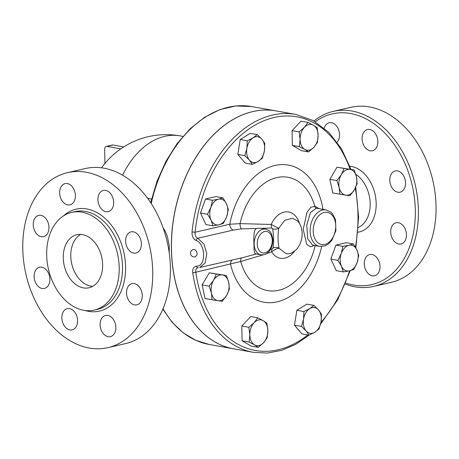 <?xml version="1.0" encoding="UTF-8"?>
<svg xmlns="http://www.w3.org/2000/svg" width="459" height="459" viewBox="0 0 459 459"><rect width="100%" height="100%" fill="white"/><g stroke="black" fill="none" stroke-linecap="round" stroke-linejoin="round"><path stroke-width="0.69" d="M315.322 121.767A87.623 61.873 77 0 1 380.419 128.859A87.623 61.873 77 0 1 415.32 210.52A87.623 61.873 77 0 1 345.73 283.031M345.283 284.121A89.803 63.411 -103 0 0 373.569 286.416A89.803 63.411 -103 0 0 418.401 210.452A89.803 63.411 -103 0 0 333.268 111.394A89.803 63.411 -103 0 0 313.99 120.998M403.111 175.028A10.884 7.688 77 0 1 400.116 192.178A10.884 7.688 77 0 1 392.233 188.115A10.884 7.688 77 0 1 395.228 170.966A10.884 7.688 77 0 1 403.111 175.028M369.782 129.49A10.884 7.688 77 0 1 377.734 139.978A10.884 7.688 77 0 1 372.41 150.753A10.884 7.688 77 0 1 370.155 150.799A10.884 7.688 77 0 1 362.203 140.311A10.884 7.688 77 0 1 367.521 129.536A10.884 7.688 77 0 1 369.782 129.49M324.278 128.17A10.884 7.688 77 0 1 325.988 124.819A10.884 7.688 77 0 1 329.241 122.737A10.884 7.688 77 0 1 338.352 129.077A10.884 7.688 77 0 1 337.388 141.865A10.884 7.688 77 0 1 337.124 142.164M377.849 273.684A10.884 7.688 77 0 1 374.596 275.767A10.884 7.688 77 0 1 365.484 269.427A10.884 7.688 77 0 1 366.448 256.638A10.884 7.688 77 0 1 369.702 254.556A10.884 7.688 77 0 1 378.813 260.896A10.884 7.688 77 0 1 377.849 273.684M406.45 234.756A10.884 7.688 77 0 1 401.023 243.964A10.884 7.688 77 0 1 390.701 231.956A10.884 7.688 77 0 1 396.134 222.747A10.884 7.688 77 0 1 406.45 234.756M350.923 107.326A89.803 63.411 77 0 1 436.05 206.384A89.803 63.411 77 0 1 391.223 282.348M63.256 257.751A27.213 19.215 77 0 1 76.842 234.733A27.213 19.215 77 0 1 101.674 256.942A27.213 19.215 77 0 1 89.052 287.77A27.213 19.215 77 0 1 63.256 257.751M80.715 234.406A27.213 19.215 -103 0 0 70.766 256.024A27.213 19.215 -103 0 0 92.689 286.364M67.582 172.636L85.236 168.568A89.803 63.411 77 0 1 165.492 235.249A89.803 63.411 77 0 1 168.545 248.497A89.803 63.411 77 0 1 170.387 267.62A89.803 63.411 77 0 1 125.577 343.584L107.922 347.652A89.803 63.411 77 0 1 25.968 274.384A89.803 63.411 77 0 1 67.582 172.636A89.803 63.411 77 0 1 152.732 271.688A89.803 63.411 77 0 1 107.922 347.652M168.545 248.497L168.516 248.336A87.623 61.873 -103 0 0 165.533 235.41L165.492 235.249M119.22 267.695A50.129 35.395 77 0 1 94.204 310.095A50.129 35.395 77 0 1 48.459 269.203A50.129 35.395 77 0 1 71.69 212.408A50.129 35.395 77 0 1 119.22 267.695M126.535 292.848A10.884 7.688 77 0 1 131.968 283.639A10.884 7.688 77 0 1 142.29 295.648A10.884 7.688 77 0 1 136.857 304.851A10.884 7.688 77 0 1 126.535 292.848M102.282 317.53A10.884 7.688 77 0 1 105.541 315.448A10.884 7.688 77 0 1 114.652 321.788A10.884 7.688 77 0 1 113.689 334.577A10.884 7.688 77 0 1 110.43 336.659A10.884 7.688 77 0 1 101.319 330.319A10.884 7.688 77 0 1 102.282 317.53M69.521 308.597A10.884 7.688 77 0 1 77.473 319.085A10.884 7.688 77 0 1 72.149 329.86A10.884 7.688 77 0 1 69.894 329.906A10.884 7.688 77 0 1 61.942 319.418A10.884 7.688 77 0 1 67.261 308.643A10.884 7.688 77 0 1 69.521 308.597M47.438 271.28A10.884 7.688 77 0 1 44.443 288.436A10.884 7.688 77 0 1 36.559 284.368A10.884 7.688 77 0 1 39.554 267.218A10.884 7.688 77 0 1 47.438 271.28M48.97 227.44A10.884 7.688 77 0 1 43.536 236.649A10.884 7.688 77 0 1 33.22 224.64A10.884 7.688 77 0 1 38.654 215.432A10.884 7.688 77 0 1 48.97 227.44M73.222 202.758A10.884 7.688 77 0 1 69.969 204.84A10.884 7.688 77 0 1 60.858 198.5A10.884 7.688 77 0 1 61.822 185.711A10.884 7.688 77 0 1 65.075 183.629A10.884 7.688 77 0 1 74.186 189.969A10.884 7.688 77 0 1 73.222 202.758M105.989 211.691A10.884 7.688 77 0 1 98.037 201.203A10.884 7.688 77 0 1 103.355 190.428A10.884 7.688 77 0 1 105.616 190.382A10.884 7.688 77 0 1 113.568 200.87A10.884 7.688 77 0 1 108.249 211.639A10.884 7.688 77 0 1 105.989 211.691M128.072 249.007A10.884 7.688 77 0 1 131.067 231.852A10.884 7.688 77 0 1 138.945 235.915A10.884 7.688 77 0 1 135.956 253.07A10.884 7.688 77 0 1 128.072 249.007M316.32 208.197L326.131 209.941A18.503 12.548 100.1 0 0 310.123 231.101A18.503 12.548 100.1 0 0 319.659 246.38L312.59 245.123L307.685 238.789L306.773 225.019L310.491 212.431L316.394 208.208M316.343 208.197A2.175 1.974 101.3 0 1 314.805 206.194L310.783 207.376L307.031 212.259L303.192 229.357L306.698 244.28L310.41 246.844L314.449 245.45M261.28 228.358L271.877 227.985L272.663 228.892A5.445 3.133 172.7 0 0 278.733 228.312L271.194 224.44L240.028 223.631L229.804 224.239A5.445 3.844 -103 0 0 233.212 230.091L241.468 228.898L256.317 228.439L254.739 230.298L254.137 232.759L253.787 237.848L254.12 250.729L254.992 253.494L255.755 253.867M266.157 253.787L271.671 251.825C275.004 249.294 277.471 248.118 279.083 248.29A5.445 4.636 8.9 0 0 272.996 248.078L272.239 248.87L270.426 249.461M307.794 334.944A118.646 80.463 -79.9 0 1 195.798 272.221L240.688 261.498A5.445 2.134 77.9 0 1 241.75 257.838M315.213 245.588A57.57 39.038 -79.9 0 1 278.28 290.392A57.57 39.038 -79.9 0 1 240.688 261.498L263.311 254.802M294.609 251.171A23.507 15.939 100.1 0 1 271.671 251.825A5.445 3.133 70.6 0 1 272.239 248.87M256.363 253.976L243.746 257.379L199.682 267.534L205.173 262.869L206.791 253.758L204.003 244.142L197.772 238.261C195.741 237.211 194.851 235.203 195.104 232.237A118.646 80.463 -79.9 0 1 264.074 120.677A118.646 80.463 -79.9 0 1 350.091 169.228M321.673 246.523A69.648 47.231 100.1 0 1 276.06 302.074A69.648 47.231 100.1 0 1 230.504 264.223A5.445 3.844 77 0 1 232.294 260.018M192.751 272.646A2.175 0.7 171.8 0 0 195.798 272.221C195.454 269.513 196.28 268.01 198.288 267.717L198.081 267.746A2.175 1.555 -92 0 1 196.515 266.145C193.687 266.576 192.436 268.744 192.751 272.646A120.826 81.937 100.1 0 0 253.385 352.323L267.477 353.057L281.734 350.355L295.745 344.307L309.114 335.116M198.288 267.717A2.175 1.555 -92 0 1 198.081 267.746L197.99 267.746M309.016 335.156L306.09 330.939L301.477 326.418L303.542 319.125L303.921 311.535L309.756 308.614A13.064 8.859 100.1 0 0 303.542 319.125A13.064 8.859 100.1 0 0 306.09 330.939A13.064 8.859 100.1 0 0 314.851 332.241A13.064 8.859 100.1 0 0 321.07 321.73L319.005 329.023L314.851 332.241L309.016 335.156L301.982 333.911L294.443 325.167L296.887 310.284L306.876 304.145L313.904 305.396L318.523 309.917L321.449 314.14L321.07 321.73A13.064 8.859 100.1 0 0 318.523 309.917A13.064 8.859 100.1 0 0 309.756 308.614L313.904 305.396M258.256 347.365L254.527 344.864A13.064 8.859 100.1 0 0 263.541 342.787L258.256 347.365L251.222 346.115L242.082 340.808L241.824 326.045L250.706 316.584L257.74 317.835L263.156 320.64L266.88 323.142L267.855 330.675L267.138 337.904L263.541 342.787A13.064 8.859 100.1 0 0 267.855 330.675A13.064 8.859 100.1 0 0 263.156 320.64A13.064 8.859 100.1 0 0 254.143 322.717L257.74 317.835M212.081 299.825L211.456 293.152A13.064 8.859 100.1 0 0 217.985 300.725L205.047 298.574L202.103 284.93L209.281 272.795L226.436 275.549L228.748 282.52L229.38 289.187L226.631 295.407L222.202 301.328L217.985 300.725A13.064 8.859 100.1 0 0 226.631 295.407A13.064 8.859 100.1 0 0 228.748 282.52A13.064 8.859 100.1 0 0 222.219 274.947L226.436 275.549M339.826 194.232L339.201 187.559L336.883 180.588L341.318 174.672A13.064 8.859 100.1 0 0 339.201 187.559A13.064 8.859 100.1 0 0 345.73 195.132L332.798 192.981L329.855 179.337L337.032 167.202L354.182 169.956L356.5 176.927A13.064 8.859 100.1 0 0 349.965 169.354A13.064 8.859 100.1 0 0 341.318 174.672L344.061 168.453L354.182 169.956M212.953 225.828L205.919 224.583L200.497 212.993L205.477 199.011L215.885 196.607L222.913 197.858L226.471 203.802L228.341 209.447L226.694 216.591L223.361 223.43L219 224.778L212.953 225.828L211.083 220.188A13.064 8.859 100.1 0 0 219 224.778A13.064 8.859 100.1 0 0 226.694 216.591A13.064 8.859 100.1 0 0 226.471 203.802A13.064 8.859 100.1 0 0 218.553 199.206L222.913 197.858M252.358 164.385L245.324 163.134L237.785 154.39L240.229 139.507L250.212 133.368L257.247 134.619L261.859 139.14L264.786 143.363L264.413 150.954L262.341 158.246L258.193 161.465L252.358 164.385L249.432 160.162L244.813 155.641L246.885 148.349A13.064 8.859 100.1 0 0 249.432 160.162A13.064 8.859 100.1 0 0 258.193 161.465A13.064 8.859 100.1 0 0 264.413 150.954A13.064 8.859 100.1 0 0 261.859 139.14A13.064 8.859 100.1 0 0 253.098 137.838A13.064 8.859 100.1 0 0 246.885 148.349L247.263 140.758L253.098 137.838L257.247 134.619M308.523 151.94L304.793 149.439L299.383 146.639L300.094 139.404A13.064 8.859 100.1 0 0 304.793 149.439A13.064 8.859 100.1 0 0 313.807 147.362L308.523 151.94L301.488 150.695L292.349 145.388L292.09 130.626L300.978 121.165L308.006 122.415L313.422 125.215A13.064 8.859 100.1 0 0 304.409 127.292A13.064 8.859 100.1 0 0 300.094 139.404L299.125 131.876L304.409 127.292L308.006 122.415M343.349 271.917L341.479 266.277L337.922 260.333L341.255 253.488L342.902 246.345L348.949 245.301A13.064 8.859 100.1 0 0 341.255 253.488A13.064 8.859 100.1 0 0 341.479 266.277A13.064 8.859 100.1 0 0 349.397 270.873L343.349 271.917L336.315 270.672L330.887 259.083L335.868 245.1L346.275 242.702L353.31 243.947L356.867 249.891A13.064 8.859 100.1 0 0 348.949 245.301L353.31 243.947M211.456 293.152L209.138 286.181L213.573 280.265A13.064 8.859 100.1 0 0 211.456 293.152M202.103 284.93L209.138 286.181M319.177 208.702L314.805 206.194A57.57 39.038 -79.9 0 0 276.72 177.604A57.57 39.038 -79.9 0 0 240.028 223.631A5.445 2.341 -90.6 0 0 241.468 228.898M350.974 169.388L341.462 148.75L328.65 132.186L313.136 120.528L295.659 114.4A120.826 81.937 100.1 0 0 192.04 231.933L195.104 232.237L229.804 224.239A69.648 47.231 100.1 0 1 277.305 164.999A69.648 47.231 100.1 0 1 322.987 209.379M192.04 231.933C191.862 236.121 193.205 238.955 196.062 240.43C205.873 243.849 206.234 266.696 196.515 266.145M253.385 352.323L233.694 348.823A120.826 81.937 -79.9 0 1 173.06 269.152A120.826 81.937 -79.9 0 1 171.459 249.076A120.826 81.937 -79.9 0 1 275.968 110.9L295.659 114.4M193.52 249.409L195.528 250.029L196.768 251.957L197.06 253.626L196.768 255.342L195.23 256.833A3.81 3.81 0 0 1 190.588 253.993A3.81 3.81 0 0 1 193.52 249.409M354.382 189.814L349.947 195.735L345.73 195.132A13.064 8.859 100.1 0 0 354.382 189.814A13.064 8.859 100.1 0 0 356.5 176.927L357.125 183.594L354.382 189.814M356.867 249.891L358.737 255.537L357.091 262.68A13.064 8.859 100.1 0 0 356.867 249.891M357.091 262.68L353.757 269.519L349.397 270.873A13.064 8.859 100.1 0 0 357.091 262.68M249.828 334.829L248.858 327.296L254.143 322.717A13.064 8.859 100.1 0 0 249.828 334.829A13.064 8.859 100.1 0 0 254.527 344.864L249.111 342.058L249.828 334.829M213.573 280.265L216.315 274.046L222.219 274.947A13.064 8.859 100.1 0 0 213.573 280.265M207.525 214.244L210.859 207.399A13.064 8.859 100.1 0 0 211.083 220.188L207.525 214.244L200.497 212.993M210.859 207.399L212.506 200.256L218.553 199.206A13.064 8.859 100.1 0 0 210.859 207.399M329.855 179.337L336.883 180.588M330.887 259.083L337.922 260.333M335.868 245.1L342.902 246.345M294.443 325.167L301.477 326.418M296.887 310.284L303.921 311.535M241.824 326.045L248.858 327.296M242.082 340.808L249.111 342.058M209.281 272.795L216.315 274.046M205.477 199.011L212.506 200.256M337.032 167.202L344.061 168.453M237.785 154.39L244.813 155.641M240.229 139.507L247.263 140.758M318.121 135.25L317.404 142.485L313.807 147.362A13.064 8.859 100.1 0 0 318.121 135.25A13.064 8.859 100.1 0 0 313.422 125.215L317.152 127.717L318.121 135.25M292.349 145.388L299.383 146.639M292.09 130.626L299.125 131.876M233.66 348.817A120.826 81.937 -79.9 0 1 233.62 348.811A120.826 81.937 -79.9 0 1 171.385 249.065A120.826 81.937 -79.9 0 1 275.893 110.883A120.826 81.937 -79.9 0 1 275.934 110.894M265.468 229.064A13.064 8.859 100.1 0 0 254.171 243.999A13.064 8.859 100.1 0 0 260.896 254.785C263.891 254.911 266.019 254.326 267.287 253.041C270.89 250.356 272.744 245.794 272.835 239.363C271.194 230.952 269.789 230.82 265.468 229.064L260.316 228.146L256.317 228.439M271.877 227.985A5.445 3.431 89.5 0 1 271.194 224.44A23.507 15.939 100.1 0 1 286.33 211.823A23.507 15.939 100.1 0 1 299.52 223.556M292.331 218.283L296.87 220.463C298.602 221.714 301.793 225.53 302.165 233.401C302.142 239.85 300.197 245.255 296.319 249.61L292.056 252.754C289.595 253.741 287.592 254.039 286.049 253.649L279.083 248.29C277.833 242.438 277.718 235.777 278.733 228.312L284.689 220.326L292.343 218.283M272.663 228.892C273.805 236.442 273.914 242.834 272.996 248.078M151.516 199.143L147.528 198.185M163.037 227.635L165.234 231.21L167.392 236.448L169.245 245.64L169.251 253.047M106.31 146.41A3.265 2.306 77 0 1 106.987 146.398L112.994 145.01A3.265 2.306 -103 0 0 112.317 145.027L106.31 146.41A3.265 2.306 77 0 0 104.681 149.175L104.927 163.444M112.994 145.01L123.718 146.92M106.987 146.398L120.797 148.854M357.951 232.197A33.524 23.673 -103 0 0 376.179 203.561A33.524 23.673 -103 0 0 349.838 166.233M355.823 174.357A29.175 20.603 77 0 1 370.178 203.658A29.175 20.603 77 0 1 358.295 227.446M75.006 211.645A50.129 35.395 77 0 1 122.524 266.937A50.129 35.395 77 0 1 97.497 309.337L94.204 310.095M85.276 310.542A52.303 36.932 -103 0 0 125.6 266.868A52.303 36.932 -103 0 0 103.373 216.935A52.303 36.932 -103 0 0 63.462 215.919M355.249 188.236A118.646 80.463 -79.9 0 1 355.415 247.172M349.557 270.833A118.646 80.463 -79.9 0 1 320.95 322.419M196.062 240.43A2.175 1.411 -68 0 1 197.772 238.261L233.212 230.091M257.247 243.936A10.884 7.384 -79.9 0 1 268.354 232.111A10.884 7.384 -79.9 0 1 268.676 250.562A10.884 7.384 -79.9 0 1 257.247 243.936M313.204 231.032A16.329 11.073 -79.9 0 1 329.86 213.297A16.329 11.073 -79.9 0 1 330.342 240.981A16.329 11.073 -79.9 0 1 313.204 231.032M182.906 136.375L180.048 135.87A79.464 53.887 100.1 0 0 122.582 175.183M162.83 309.148L172.211 322.373L183.273 332.867L195.729 340.308L209.201 344.468A120.826 81.937 -79.9 0 1 163.014 308.718M151.2 203.503A120.826 81.937 -79.9 0 1 251.475 106.545L275.893 110.883M391.24 282.348L373.592 286.416M350.9 107.331L333.251 111.399M71.69 212.408L74.995 211.645M320.6 324.037L337.721 299.761L350.234 270.667M355.868 247.952L358.594 217.038L355.742 187.209M255.732 253.867L260.896 254.785M319.659 246.38L324.834 245.921L328.087 244.199L331.782 240.47L335.908 230.647L335.483 219.654L332.408 213.705L330.864 212.173L326.131 209.941M209.201 344.468L233.62 348.811M150.667 202.683L157.035 181.225L165.951 161.298L177.105 143.61L190.129 128.761L204.582 117.28L219.987 109.575L235.806 105.943L251.475 106.545M180.048 135.87A79.464 79.464 0 0 0 101.559 167.816"/></g></svg>

